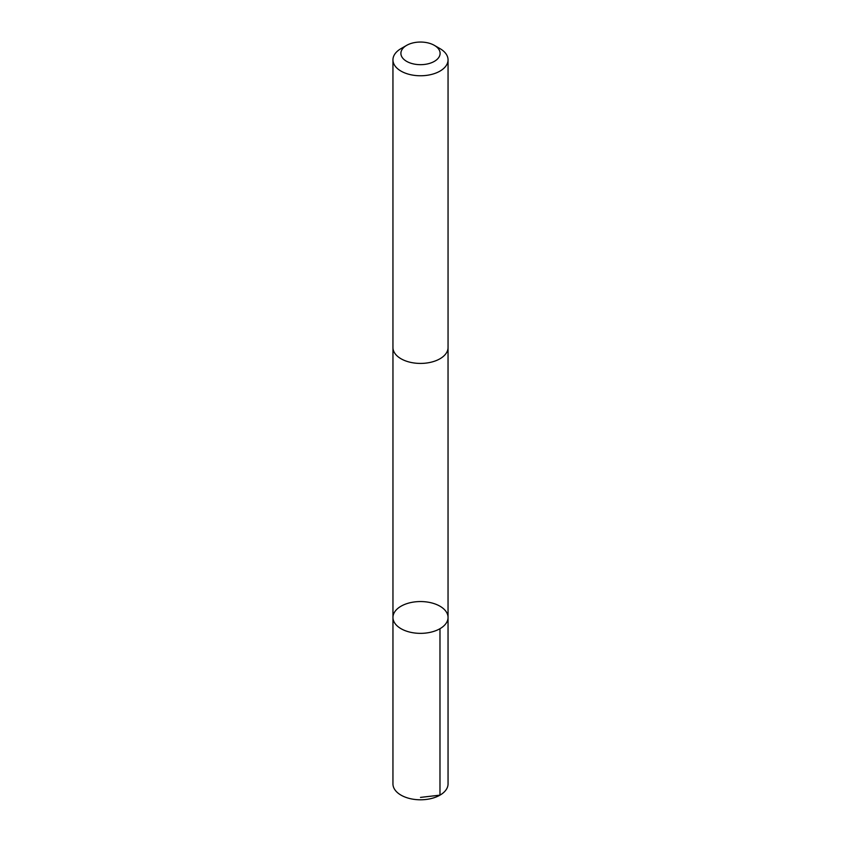 <?xml version="1.0" encoding="UTF-8"?>
<svg xmlns="http://www.w3.org/2000/svg" width="841" height="841" viewBox="0 0 841 841"><rect width="100%" height="100%" fill="white"/><g stroke="black" fill="none" stroke-linecap="round" stroke-linejoin="round"><path stroke-width="1.26" d="M429.362 602.398A27.543 15.905 180 0 1 448.043 617.452A27.543 15.905 180 0 1 420.5 633.357A27.543 15.905 180 0 1 392.957 617.452A27.543 15.905 180 0 1 429.362 602.398M392.947 783.886A27.553 15.905 0 0 0 411.638 798.95A27.553 15.905 0 0 0 448.053 783.886L448.043 617.452A27.543 15.905 180 0 1 420.5 633.357A27.543 15.905 180 0 1 392.957 617.452L392.947 783.886M406.645 45.361L401.02 48.61A27.553 15.905 0 0 0 392.947 59.858L392.947 347.522A27.553 15.905 0 0 0 411.638 362.576A27.553 15.905 0 0 0 448.053 347.522L448.053 59.858A27.553 15.905 0 0 0 439.98 48.61L434.355 45.361A19.595 11.311 0 0 0 406.645 45.361A19.595 11.311 0 0 0 414.203 64.074A19.595 11.311 0 0 0 437.141 59.343A19.595 11.311 0 0 0 434.355 45.361M392.947 59.858A27.553 15.905 0 0 0 411.638 74.923A27.553 15.905 0 0 0 448.053 59.858M420.5 797.405L439.98 795.134L439.98 628.7M392.957 347.964L392.957 617.452M448.043 347.964L448.043 617.452"/></g></svg>
